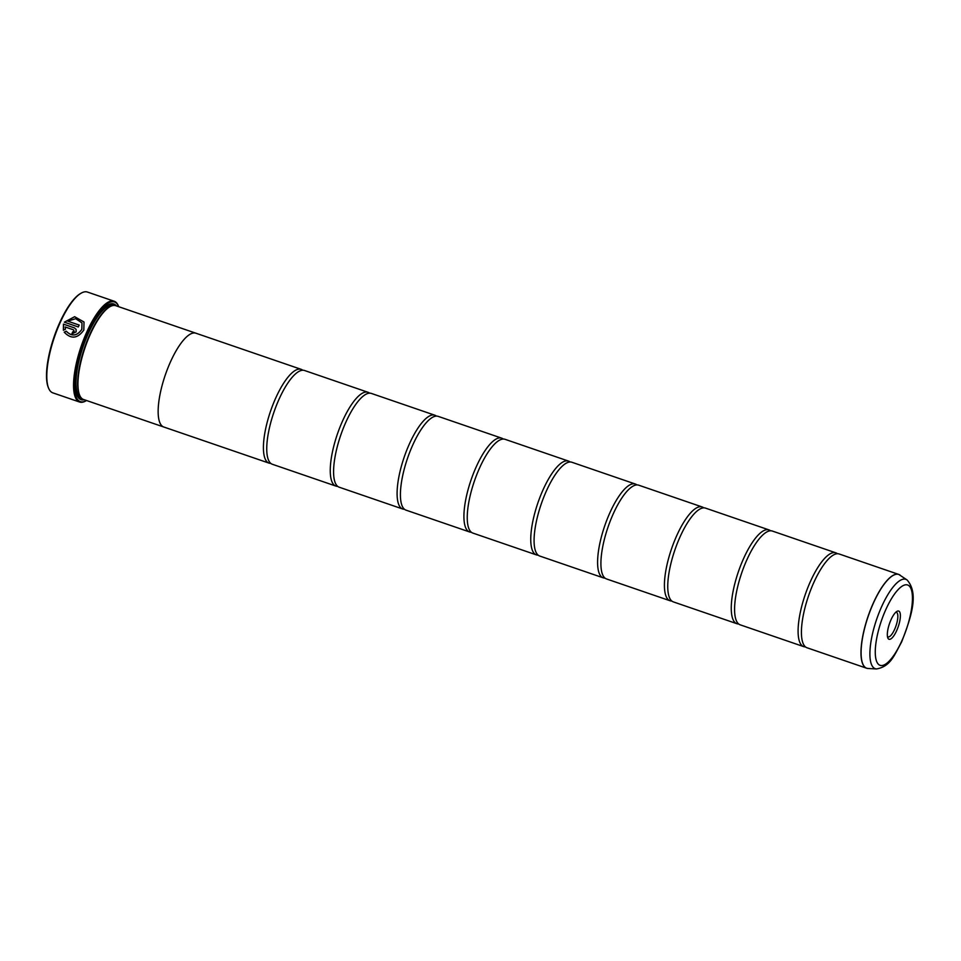 <?xml version="1.0" encoding="UTF-8"?>
<svg xmlns="http://www.w3.org/2000/svg" width="961" height="961" viewBox="0 0 961 961"><rect width="100%" height="100%" fill="white"/><g stroke="black" fill="none" stroke-linecap="round" stroke-linejoin="round"><path stroke-width="1.44" d="M900.061 575.098A49.552 15.424 108.9 0 0 873.741 602.367A49.552 15.424 108.9 0 0 868.011 668.484L876.504 668.952A47.233 14.703 -71.1 0 1 881.958 605.935A47.233 14.703 -71.1 0 1 907.052 579.939L898.763 574.438L839.217 554.004A49.564 15.424 108.9 0 0 832.238 555.77A49.564 15.424 108.9 0 0 814.099 581.898A49.564 15.424 108.9 0 0 802.615 642.08A49.564 15.424 108.9 0 0 807.036 647.774L866.582 668.207A49.564 15.424 -71.1 0 1 873.645 602.331A49.564 15.424 -71.1 0 1 898.763 574.438A49.564 15.424 -71.1 0 1 899.424 574.714M837.439 553.74A49.564 15.424 108.9 0 0 835.878 552.851L772.38 531.061A49.564 15.424 108.9 0 0 765.4 532.838A49.564 15.424 108.9 0 0 747.262 558.954A49.564 15.424 108.9 0 0 735.778 619.148A49.564 15.424 108.9 0 0 740.198 624.83L803.696 646.621A49.564 15.424 108.9 0 0 805.462 646.885M770.602 530.796A49.564 15.424 108.9 0 0 769.04 529.919L705.542 508.129A49.564 15.424 108.9 0 0 698.563 509.895A49.564 15.424 108.9 0 0 680.436 536.022A49.564 15.424 108.9 0 0 668.94 596.204A49.564 15.424 108.9 0 0 673.361 601.898L736.859 623.689A49.564 15.424 108.9 0 0 738.637 623.953M703.776 507.864A49.564 15.424 108.9 0 0 702.203 506.976L638.717 485.185A49.564 15.424 108.9 0 0 631.725 486.963A49.564 15.424 108.9 0 0 613.598 513.078A49.564 15.424 108.9 0 0 602.103 573.273A49.564 15.424 108.9 0 0 606.535 578.954L670.021 600.745A49.564 15.424 108.9 0 0 671.799 601.009M636.939 484.921A49.564 15.424 108.9 0 0 635.377 484.044L571.879 462.253A49.564 15.424 108.9 0 0 564.9 464.019A49.564 15.424 108.9 0 0 546.761 490.146A49.564 15.424 108.9 0 0 535.277 550.329A49.564 15.424 108.9 0 0 539.698 556.023L603.184 577.813A49.564 15.424 108.9 0 0 604.962 578.078M570.101 461.989A49.564 15.424 108.9 0 0 568.54 461.1L505.042 439.309A49.564 15.424 108.9 0 0 498.062 441.087A49.564 15.424 108.9 0 0 479.923 467.202A49.564 15.424 108.9 0 0 468.439 527.397A49.564 15.424 108.9 0 0 472.86 533.079L536.358 554.869A49.564 15.424 108.9 0 0 538.136 555.134M503.264 439.045A49.564 15.424 108.9 0 0 501.702 438.168L438.216 416.377A49.564 15.424 108.9 0 0 431.225 418.143A49.564 15.424 108.9 0 0 413.098 444.27A49.564 15.424 108.9 0 0 401.602 504.453A49.564 15.424 108.9 0 0 406.035 510.147L469.521 531.938A49.564 15.424 108.9 0 0 471.298 532.202M436.438 416.113A49.564 15.424 108.9 0 0 434.865 415.224L371.378 393.433A49.564 15.424 108.9 0 0 364.399 395.211A49.564 15.424 108.9 0 0 346.26 421.326A49.564 15.424 108.9 0 0 334.776 481.521A49.564 15.424 108.9 0 0 339.197 487.203L402.683 508.994A49.564 15.424 108.9 0 0 404.461 509.258M369.601 393.169A49.564 15.424 108.9 0 0 368.039 392.292L304.541 370.502A49.564 15.424 108.9 0 0 297.562 372.267A49.564 15.424 108.9 0 0 279.423 398.395A49.564 15.424 108.9 0 0 267.939 458.577A49.564 15.424 108.9 0 0 272.359 464.271L335.857 486.062A49.564 15.424 108.9 0 0 337.635 486.326M64.243 332.206L66.249 331.221C71.751 336.758 76.94 336.158 81.841 329.419L81.985 322.956L81.817 329.371C76.928 336.11 71.727 336.71 66.237 331.173L64.219 332.158C71.066 339.365 77.601 338.668 83.811 330.067L84.015 322.043L74.646 316.698L64.351 322.187L78.297 326.968A53.287 16.589 -71.1 0 1 79.198 325.07L67.787 321.154L75.691 318.68L81.961 322.908M64.399 322.199L74.622 316.746L83.979 321.983M71.883 333.911A53.287 16.589 -71.1 0 1 72.712 331.905L74.129 331.245L73.565 329.899M74.105 331.197L72.688 331.857A53.287 16.589 108.9 0 0 71.847 333.899L76.111 331.881L76.099 329.359L74.405 327.881L63.462 324.121L63.39 330.212L65.408 329.251L65.132 326.968L73.541 329.851L74.105 331.197L73.541 329.851M63.414 330.26L63.486 324.169L74.429 327.929L76.099 329.371M48.651 388.304L48.338 387.583A52.663 16.397 -71.1 0 1 59.978 322.079A52.663 16.397 -71.1 0 1 80.652 293.453L81.337 293.069A53.287 16.589 108.9 0 0 60.423 322.031A53.287 16.589 108.9 0 0 48.651 388.304A53.287 16.589 108.9 0 0 52.831 392.857L79.559 402.022A53.287 16.589 -71.1 0 1 87.163 331.209A53.287 16.589 -71.1 0 1 114.155 301.225A53.287 16.589 -71.1 0 1 118.347 305.766L118.647 306.499A52.663 16.397 108.9 0 0 87.823 331.641A52.663 16.397 108.9 0 0 74.357 383.775A52.663 16.397 108.9 0 0 86.346 400.629A52.663 16.397 108.9 0 0 86.55 400.509M114.155 301.225L87.427 292.048A53.287 16.589 108.9 0 0 81.337 293.069M891.147 619.449A14.908 4.637 108.9 0 0 887.844 637.984A14.908 4.637 108.9 0 0 896.565 630.872A14.908 4.637 108.9 0 0 900.385 616.121A14.908 4.637 108.9 0 0 896.985 611.352A14.908 4.637 108.9 0 0 891.147 619.449M887.471 636.614A13.01 4.048 108.9 0 0 887.928 636.891A13.01 4.048 108.9 0 0 894.523 629.563A13.01 4.048 108.9 0 0 896.385 612.277A13.01 4.048 108.9 0 0 895.844 612.205M164.151 427.128A49.588 15.436 -71.1 0 1 163.754 427.008A49.588 15.436 -71.1 0 1 170.818 361.108A49.564 15.424 -71.1 0 1 195.936 333.227L115.74 305.682A49.588 15.436 108.9 0 0 110.071 306.631L109.386 307.003A48.963 15.244 108.9 0 0 90.178 333.635A48.963 15.244 108.9 0 0 79.343 394.527L79.655 395.259A49.588 15.436 108.9 0 0 83.547 399.488L163.754 427.008A49.564 15.424 -71.1 0 1 170.818 361.12A49.588 15.436 -71.1 0 1 195.948 333.203A49.588 15.436 -71.1 0 1 196.332 333.359M110.071 306.631A49.588 15.436 108.9 0 0 90.622 333.587A49.588 15.436 108.9 0 0 79.655 395.259M116.449 305.922A50.585 15.748 108.9 0 0 108.052 304.937A50.585 15.748 108.9 0 0 88.208 332.434A50.585 15.748 108.9 0 0 77.024 395.343A50.585 15.748 108.9 0 0 84.256 399.728M76.88 394.971A49.96 15.544 108.9 0 0 82.754 399.127M835.878 552.851A49.564 15.424 108.9 0 0 810.76 580.744A49.564 15.424 108.9 0 0 803.696 646.621M769.04 529.919A49.564 15.424 108.9 0 0 743.922 557.812A49.564 15.424 108.9 0 0 736.859 623.689M702.203 506.976A49.564 15.424 108.9 0 0 677.085 534.869A49.564 15.424 108.9 0 0 670.021 600.745M635.377 484.044A49.564 15.424 108.9 0 0 610.259 511.937A49.564 15.424 108.9 0 0 603.184 577.813M568.54 461.1A49.564 15.424 108.9 0 0 543.421 488.993A49.564 15.424 108.9 0 0 536.358 554.869M501.702 438.168A49.564 15.424 108.9 0 0 476.584 466.061A49.564 15.424 108.9 0 0 469.521 531.938M434.865 415.224A49.564 15.424 108.9 0 0 409.758 443.117A49.564 15.424 108.9 0 0 402.683 508.994M368.039 392.292A49.564 15.424 108.9 0 0 342.921 420.185A49.564 15.424 108.9 0 0 335.857 486.062M302.763 370.237A49.564 15.424 108.9 0 0 301.201 369.348A49.564 15.424 108.9 0 0 276.083 397.241A49.564 15.424 108.9 0 0 269.02 463.118A49.564 15.424 108.9 0 0 270.798 463.382M114.9 305.478A49.96 15.544 108.9 0 0 107.704 305.142M86.346 400.629L85.661 401.013A53.287 16.589 -71.1 0 1 79.559 402.022M79.186 325.106L67.787 321.154M113.242 305.478A48.963 15.244 108.9 0 0 88.508 333.059A48.963 15.244 108.9 0 0 81.445 398.106M75.571 389.409A49.588 15.436 108.9 0 0 82.226 398.791M901.586 641.419A42.44 13.214 108.9 0 0 910.776 588.204A42.44 13.214 108.9 0 0 886.126 608.902A42.44 13.214 108.9 0 0 876.937 662.117A42.44 13.214 108.9 0 0 901.586 641.419M867.266 668.388A49.564 15.424 -71.1 0 1 866.582 668.207L868.011 668.484M114.275 305.418A49.588 15.436 108.9 0 0 103.259 308.733M907.052 579.939C919.545 593.826 910.596 618.512 901.634 641.96C894.114 655.594 890.511 666.478 876.504 668.952M301.201 369.348L195.936 333.227M269.02 463.118L163.754 426.996"/></g></svg>
